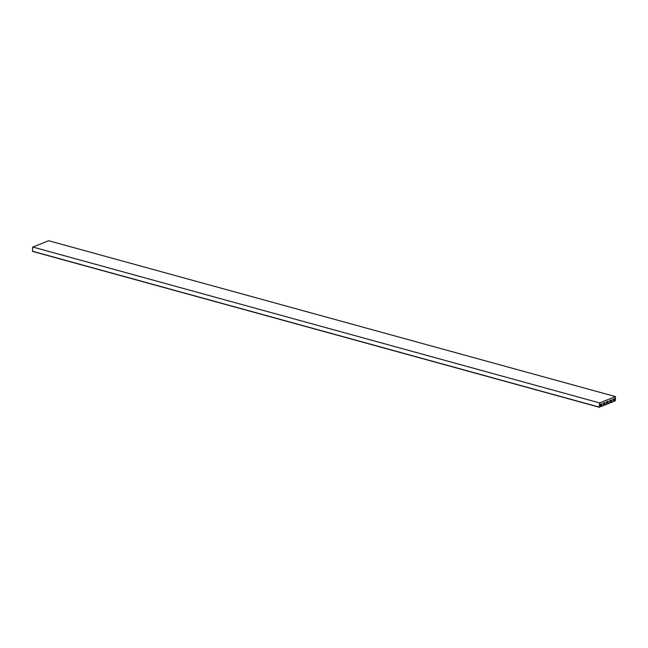 <?xml version="1.0" encoding="UTF-8"?>
<svg xmlns="http://www.w3.org/2000/svg" width="648" height="648" viewBox="0 0 648 648"><rect width="100%" height="100%" fill="white"/><g stroke="black" fill="none" stroke-linecap="round" stroke-linejoin="round"><path stroke-width="0.97" d="M48.641 240.732L32.813 247.042L599.659 402.926L615.487 396.608L48.641 240.732M32.813 247.042L599.659 402.926M32.667 247.309L32.513 251.392L599.36 407.268L599.513 403.194M615.487 396.608L615.333 400.691L614.361 401.282L613.243 400.982M599.36 407.268L600.332 406.669L600.08 404.441L601.952 403.696L601.49 406.418L603.41 405.648L603.304 403.161L605.167 402.416L604.706 405.138L606.625 404.368L606.52 401.873L608.383 401.136L607.921 403.85L609.841 403.088L609.736 400.594L611.607 399.848L611.145 402.57L613.057 401.801L612.951 399.314L614.822 398.569L614.361 401.282M32.4 251.221L599.246 407.098M606.479 402.432L607.873 402.813M607.808 403.688L606.812 403.412M606.496 402.165L608.286 402.651M604.706 405.138L603.588 404.83M603.264 403.72L604.649 404.101M604.592 404.968L603.596 404.692M603.28 403.445L605.062 403.939M601.49 406.418L600.372 406.11M600.048 405L601.433 405.381M601.376 406.247L600.38 405.98M600.064 404.725L601.846 405.219M612.919 399.873L614.304 400.253M614.247 401.12L613.251 400.845M612.935 399.597L614.717 400.091M611.145 402.57L610.027 402.262M609.695 401.153L611.088 401.533M611.032 402.4L610.035 402.133M609.719 400.877L611.501 401.371M607.921 403.85L606.803 403.542"/></g></svg>
